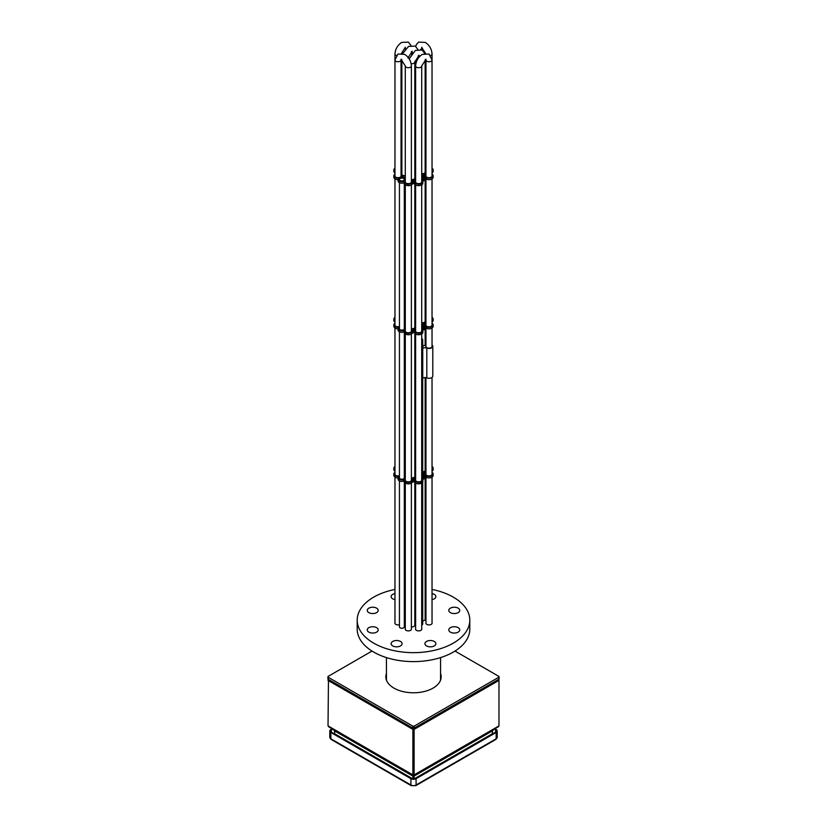 <?xml version="1.0" encoding="UTF-8"?>
<svg xmlns="http://www.w3.org/2000/svg" width="827" height="827" viewBox="0 0 827 827"><rect width="100%" height="100%" fill="white"/><g stroke="black" fill="none" stroke-linecap="round" stroke-linejoin="round"><path stroke-width="1.24" d="M458.148 627.662A5.479 3.163 0 0 0 452.173 626.969A5.479 3.163 0 0 0 448.792 629.895A5.479 3.163 0 0 0 450.395 632.128A5.479 3.163 0 0 0 456.37 632.82A5.479 3.163 0 0 0 459.75 629.895A5.479 3.163 0 0 0 458.148 627.662M458.148 608.155A5.479 3.163 0 0 0 452.173 607.473A5.479 3.163 0 0 0 448.792 610.398A5.479 3.163 0 0 0 450.395 612.631A5.479 3.163 0 0 0 456.37 613.314A5.479 3.163 0 0 0 459.75 610.398A5.479 3.163 0 0 0 458.148 608.155M432.035 599.616A5.479 3.163 0 0 0 435.87 596.608A5.479 3.163 0 0 0 434.268 594.365A5.479 3.163 0 0 0 432.035 593.59M394.965 593.59A5.479 3.163 0 0 0 391.13 596.608A5.479 3.163 0 0 0 392.732 598.841A5.479 3.163 0 0 0 394.965 599.616M376.605 608.155A5.479 3.163 0 0 0 370.63 607.473A5.479 3.163 0 0 0 367.25 610.398A5.479 3.163 0 0 0 368.852 612.631A5.479 3.163 0 0 0 374.827 613.314A5.479 3.163 0 0 0 378.208 610.398A5.479 3.163 0 0 0 376.605 608.155M376.605 627.662A5.479 3.163 0 0 0 370.63 626.969A5.479 3.163 0 0 0 367.25 629.895A5.479 3.163 0 0 0 368.852 632.128A5.479 3.163 0 0 0 374.827 632.82A5.479 3.163 0 0 0 378.208 629.895A5.479 3.163 0 0 0 376.605 627.662M400.485 641.452A5.479 3.163 0 0 0 394.51 640.76A5.479 3.163 0 0 0 391.13 643.685A5.479 3.163 0 0 0 392.732 645.918A5.479 3.163 0 0 0 398.707 646.611A5.479 3.163 0 0 0 402.087 643.685A5.479 3.163 0 0 0 400.485 641.452M425.957 616.808A3.101 1.788 0 0 0 425.895 617.159A3.101 1.788 0 0 0 425.957 617.521M394.965 616.808A3.101 1.788 0 0 0 394.903 617.159A3.101 1.788 0 0 0 394.965 617.521M405.292 628.737A3.101 1.788 0 0 0 405.23 629.089A3.101 1.788 0 0 0 406.14 630.36A3.101 1.788 0 0 0 409.52 630.743A3.101 1.788 0 0 0 411.443 629.089A3.101 1.788 0 0 0 411.381 628.737M394.965 622.772A3.101 1.788 0 0 0 394.903 623.124A3.101 1.788 0 0 0 395.813 624.395A3.101 1.788 0 0 0 399.441 624.716M434.268 641.452A5.479 3.163 0 0 0 428.293 640.76A5.479 3.163 0 0 0 424.913 643.685A5.479 3.163 0 0 0 426.515 645.918A5.479 3.163 0 0 0 432.49 646.611A5.479 3.163 0 0 0 435.87 643.685A5.479 3.163 0 0 0 434.268 641.452M425.957 622.772A3.101 1.788 0 0 0 425.895 623.124A3.101 1.788 0 0 0 426.804 624.395A3.101 1.788 0 0 0 430.185 624.788A3.101 1.788 0 0 0 432.097 623.124A3.101 1.788 0 0 0 432.035 622.772M415.619 628.737A3.101 1.788 0 0 0 415.557 629.089A3.101 1.788 0 0 0 416.467 630.36A3.101 1.788 0 0 0 419.858 630.743A3.101 1.788 0 0 0 421.77 629.089A3.101 1.788 0 0 0 421.708 628.737M394.965 589.444A56.308 32.511 0 0 0 357.192 620.147A56.308 32.511 0 0 0 373.68 643.137A56.308 32.511 0 0 0 435.043 650.177A56.308 32.511 0 0 0 469.808 620.147A56.308 32.511 0 0 0 453.32 597.156A56.308 32.511 0 0 0 432.035 589.444M357.192 620.147L357.192 629.089A56.308 32.511 0 0 0 373.68 652.079A56.308 32.511 0 0 0 435.043 659.129A56.308 32.511 0 0 0 469.808 629.089L469.808 620.147M414.823 621.573A2.801 1.613 0 0 0 415.619 621.201M411.381 626.897A3.101 1.788 0 0 0 414.885 625.119A3.101 1.788 0 0 0 414.823 624.757M422.7 620.912A3.101 1.788 0 0 0 425.212 619.154A3.101 1.788 0 0 0 425.15 618.803M404.31 622.896A3.101 1.788 0 0 0 405.292 622.917M421.708 625.129A2.801 1.613 0 0 0 422.752 623.868A2.801 1.613 0 0 0 422.7 623.537M432.035 617.521A3.101 1.788 0 0 0 432.097 617.159A3.101 1.788 0 0 0 432.035 616.808M399.441 477.241A2.584 1.489 0 0 0 399.286 477.748A2.584 1.489 0 0 0 400.051 478.802A2.584 1.489 0 0 0 402.873 479.122A2.584 1.489 0 0 0 404.465 477.748A2.584 1.489 0 0 0 404.31 477.241M425.15 467.121A4.166 2.409 180 0 1 425.45 466.79L425.181 466.521A3.804 2.192 180 0 1 425.15 466.521M404.31 476.063A3.804 2.192 180 0 1 404.568 476.197A3.804 2.192 180 0 1 405.292 476.776M421.708 477.851L425.585 475.411A4.166 2.409 180 0 1 425.026 474.76L423.817 474.853A3.866 2.233 180 0 1 421.708 476.755M425.957 467.389A3.256 1.881 0 0 0 425.74 468.051A3.256 1.881 0 0 0 425.957 468.723M394.965 467.389A3.256 1.881 0 0 0 394.748 468.051A3.256 1.881 0 0 0 394.965 468.723M405.292 479.319A3.256 1.881 0 0 0 405.075 479.98A3.256 1.881 0 0 0 406.036 481.314A3.256 1.881 0 0 0 409.582 481.717A3.256 1.881 0 0 0 411.588 479.98A3.256 1.881 0 0 0 411.381 479.319M394.965 473.354A3.256 1.881 0 0 0 394.748 474.016A3.256 1.881 0 0 0 395.699 475.349A3.256 1.881 0 0 0 399.441 475.701M425.957 473.354A3.256 1.881 0 0 0 425.74 474.016A3.256 1.881 0 0 0 426.691 475.349A3.256 1.881 0 0 0 430.247 475.752A3.256 1.881 0 0 0 432.252 474.016A3.256 1.881 0 0 0 432.035 473.354M415.619 479.319A3.256 1.881 0 0 0 415.412 479.98A3.256 1.881 0 0 0 416.363 481.314A3.256 1.881 0 0 0 419.909 481.717A3.256 1.881 0 0 0 421.925 479.98A3.256 1.881 0 0 0 421.708 479.319M404.176 480.136L404.176 481.324A4.166 2.409 0 0 0 404.165 481.469A4.166 2.409 0 0 0 406.016 483.475L406.078 483.495A20.396 11.774 0 0 0 408.042 483.867L408.104 483.878A4.166 2.409 0 0 0 412.446 481.883L414.554 481.883A4.166 2.409 0 0 0 418.896 483.878L418.958 483.867A20.396 11.774 0 0 0 420.922 483.495L420.984 483.475A4.166 2.409 0 0 0 422.835 481.469L422.835 479.98A4.166 2.409 0 0 0 422.07 478.595L426.587 475.99A4.166 2.409 0 0 0 432.459 475.36L432.49 475.318A20.396 11.774 0 0 0 433.152 474.191L433.162 474.15A4.166 2.409 0 0 0 433.162 474.016A4.166 2.409 0 0 0 432.035 472.372M394.965 472.372A4.166 2.409 0 0 0 393.838 474.016A4.166 2.409 0 0 0 393.838 474.15L393.848 474.191A20.396 11.774 0 0 0 394.51 475.318L394.541 475.36A4.166 2.409 0 0 0 398.263 476.424L398.552 476.683A3.804 2.192 0 0 0 398.076 477.748A3.804 2.192 0 0 0 403.721 479.67L404.176 479.825A4.166 2.409 0 0 0 404.165 479.98A4.166 2.409 0 0 0 406.016 481.986L406.078 482.007A20.396 11.774 0 0 0 408.042 482.379L408.104 482.389A4.166 2.409 0 0 0 412.446 480.394L414.554 480.394A4.166 2.409 0 0 0 418.896 482.389L418.958 482.379A20.396 11.774 0 0 0 420.922 482.007L420.984 481.986A4.166 2.409 0 0 0 422.835 479.98M398.076 477.748L398.076 479.236A3.804 2.192 0 0 0 403.721 481.159L404.165 481.273M425.957 470.976A4.166 2.409 180 0 1 425.512 471.431L425.957 471.886M425.15 465.818A2.584 1.489 0 0 0 425.957 465.746M432.035 468.723A3.256 1.881 0 0 0 432.252 468.051A3.256 1.881 0 0 0 432.035 467.389M421.708 476.135A2.957 1.706 0 0 0 422.907 474.76A2.957 1.706 0 0 0 422.7 474.129M415.619 472.899A3.866 2.233 180 0 1 414.823 473.137M414.823 474.357A4.166 2.409 180 0 1 415.567 475.008L415.619 475.049M411.381 477.872A3.256 1.881 0 0 0 415.03 476.011A3.256 1.881 0 0 0 414.823 475.339M432.035 469.705A4.166 2.409 0 0 0 433.162 468.051A4.166 2.409 0 0 0 433.162 467.927L433.152 467.886A20.396 11.774 0 0 0 432.49 466.748L432.459 466.717A4.166 2.409 0 0 0 432.035 466.407M394.965 466.407A4.166 2.409 0 0 0 394.541 466.717L394.51 466.748A20.396 11.774 0 0 0 393.848 467.886L393.838 467.927A4.166 2.409 0 0 0 393.838 468.051A4.166 2.409 0 0 0 394.965 469.705M422.7 471.897A3.256 1.881 0 0 0 425.367 470.046A3.256 1.881 0 0 0 425.15 469.374M404.31 473.881A3.256 1.881 0 0 0 405.292 473.892M414.823 472.558A2.957 1.706 0 0 0 415.619 472.217M415.619 476.941A4.166 2.409 180 0 1 415.185 477.396L415.619 477.851M405.292 474.429A4.166 2.409 180 0 1 404.31 474.419M414.182 477.975A4.166 2.409 180 0 1 412.073 478.409L411.836 478.678A4.166 2.409 180 0 1 412.446 479.577L414.554 479.577A4.166 2.409 180 0 1 415.257 478.595L414.182 477.975L414.182 479.464A4.166 2.409 180 0 1 413.386 479.722M422.7 473.189A3.866 2.233 180 0 1 423.62 474.047L424.83 473.954A4.166 2.409 180 0 1 425.585 472.63L424.509 472.01A4.166 2.409 180 0 1 422.7 472.424M414.575 477.996L414.182 479.464M432.035 471.194A4.166 2.409 0 0 0 433.162 469.55A4.166 2.409 0 0 0 433.162 469.416L433.162 468.185M422.742 479.495L426.587 477.479A4.166 2.409 0 0 0 432.459 476.848L432.49 476.817A20.396 11.774 0 0 0 433.152 475.68L433.162 475.639A4.166 2.409 0 0 0 433.162 475.515A4.166 2.409 0 0 0 433.162 475.38M393.838 475.38A4.166 2.409 0 0 0 393.838 475.515A4.166 2.409 0 0 0 393.838 475.639L393.848 475.68A20.396 11.774 0 0 0 394.51 476.817L394.541 476.848A4.166 2.409 0 0 0 398.076 477.913M393.838 468.185L393.838 469.416A4.166 2.409 0 0 0 393.838 469.55A4.166 2.409 0 0 0 394.965 471.194M415.619 474.398A3.866 2.233 180 0 1 415.102 474.553M424.696 474.636L424.696 476.125L423.817 476.352A3.866 2.233 180 0 1 423.755 476.672M405.292 475.918A4.166 2.409 180 0 1 404.31 475.907M424.902 472.031L424.509 473.499A4.166 2.409 180 0 1 423.455 473.809M399.441 328.133A2.584 1.489 0 0 0 399.286 328.639A2.584 1.489 0 0 0 400.051 329.694A2.584 1.489 0 0 0 402.873 330.014A2.584 1.489 0 0 0 404.465 328.639A2.584 1.489 0 0 0 404.31 328.133M421.708 323.667A3.866 2.233 180 0 1 422.69 324.081A3.866 2.233 180 0 1 423.62 324.939L424.83 324.835A4.166 2.409 180 0 1 425.585 323.522L424.509 322.902A4.166 2.409 180 0 1 421.749 323.336L421.708 323.336M425.15 318.013A4.166 2.409 180 0 1 425.45 317.682L425.181 317.413A3.804 2.192 180 0 1 425.15 317.413M404.31 326.954A3.804 2.192 180 0 1 404.568 327.089A3.804 2.192 180 0 1 405.292 327.668M421.708 328.743L425.585 326.303A4.166 2.409 180 0 1 425.026 325.652L423.817 325.745A3.866 2.233 180 0 1 421.708 327.647M425.957 318.281A3.256 1.881 0 0 0 425.74 318.943A3.256 1.881 0 0 0 425.957 319.615M422.607 326.396A2.957 1.706 0 0 0 422.049 325.941A2.957 1.706 0 0 0 421.708 325.776M421.708 327.027A2.957 1.706 0 0 0 422.907 325.652A2.957 1.706 0 0 0 422.049 324.453A2.957 1.706 0 0 0 421.708 324.287M394.965 318.281A3.256 1.881 0 0 0 394.748 318.943A3.256 1.881 0 0 0 394.965 319.615M405.292 330.2A3.256 1.881 0 0 0 405.075 330.872A3.256 1.881 0 0 0 406.036 332.206A3.256 1.881 0 0 0 409.582 332.609A3.256 1.881 0 0 0 411.588 330.872A3.256 1.881 0 0 0 411.381 330.2M394.965 324.246A3.256 1.881 0 0 0 394.748 324.908A3.256 1.881 0 0 0 395.699 326.241A3.256 1.881 0 0 0 399.441 326.593M425.957 324.246A3.256 1.881 0 0 0 425.74 324.908A3.256 1.881 0 0 0 426.691 326.241A3.256 1.881 0 0 0 430.247 326.644A3.256 1.881 0 0 0 432.252 324.908A3.256 1.881 0 0 0 432.035 324.246M415.619 330.2A3.256 1.881 0 0 0 415.412 330.872A3.256 1.881 0 0 0 416.363 332.206A3.256 1.881 0 0 0 419.909 332.609A3.256 1.881 0 0 0 421.925 330.872A3.256 1.881 0 0 0 421.708 330.2M404.176 331.027L404.176 332.216A4.166 2.409 0 0 0 404.165 332.361A4.166 2.409 0 0 0 406.016 334.366L406.078 334.387A20.396 11.774 0 0 0 408.042 334.759L408.104 334.77A4.166 2.409 0 0 0 412.446 332.774L414.554 332.774A4.166 2.409 0 0 0 418.896 334.77L418.958 334.759A20.396 11.774 0 0 0 420.922 334.387L420.984 334.366A4.166 2.409 0 0 0 422.835 332.361L422.835 330.872A4.166 2.409 0 0 0 422.07 329.487L426.587 326.882A4.166 2.409 0 0 0 432.459 326.252L432.49 326.21A20.396 11.774 0 0 0 433.152 325.083L433.162 325.042A4.166 2.409 0 0 0 433.162 324.908A4.166 2.409 0 0 0 432.035 323.264M394.965 323.264A4.166 2.409 0 0 0 393.838 324.908A4.166 2.409 0 0 0 393.838 325.042A20.396 11.774 0 0 0 394.51 326.21L394.541 326.252A4.166 2.409 0 0 0 398.263 327.316L398.552 327.575A3.804 2.192 0 0 0 398.076 328.639A3.804 2.192 0 0 0 403.721 330.562L404.176 330.728A4.166 2.409 0 0 0 404.165 330.872A4.166 2.409 0 0 0 406.016 332.878L406.078 332.899A20.396 11.774 0 0 0 408.042 333.271L408.104 333.281A4.166 2.409 0 0 0 412.446 331.286L414.554 331.286A4.166 2.409 0 0 0 418.896 333.281L418.958 333.271A20.396 11.774 0 0 0 420.922 332.899L420.984 332.878A4.166 2.409 0 0 0 422.835 330.872M398.076 328.639L398.076 330.128A3.804 2.192 0 0 0 403.721 332.051L404.165 332.165M425.957 321.868A4.166 2.409 180 0 1 425.512 322.323L425.957 322.778M425.15 316.71A2.584 1.489 0 0 0 425.957 316.638M432.035 319.615A3.256 1.881 0 0 0 432.252 318.943A3.256 1.881 0 0 0 432.035 318.281M415.619 323.791A3.866 2.233 180 0 1 414.823 324.029M414.823 325.249A4.166 2.409 180 0 1 415.567 325.9L415.619 325.941M411.381 328.764A3.256 1.881 0 0 0 415.03 326.903A3.256 1.881 0 0 0 414.823 326.231M432.035 320.587A4.166 2.409 0 0 0 433.162 318.943A4.166 2.409 0 0 0 433.162 318.819L433.152 318.777A20.396 11.774 0 0 0 432.49 317.64L432.459 317.609A4.166 2.409 0 0 0 432.035 317.299M394.965 317.299A4.166 2.409 0 0 0 394.541 317.609L394.51 317.64A20.396 11.774 0 0 0 393.848 318.777L393.838 318.819A4.166 2.409 0 0 0 393.838 318.943A4.166 2.409 0 0 0 394.965 320.587M393.848 326.572L393.848 325.083L393.848 326.572A20.396 11.774 0 0 0 394.51 327.709L394.541 327.74A4.166 2.409 0 0 0 398.076 328.805M421.708 322.799A3.256 1.881 0 0 0 425.367 320.938A3.256 1.881 0 0 0 425.15 320.266M404.31 324.773A3.256 1.881 0 0 0 405.292 324.784M414.823 323.45A2.957 1.706 0 0 0 415.619 323.109M415.619 327.833A4.166 2.409 180 0 1 415.185 328.288L415.619 328.743M405.292 325.321A4.166 2.409 180 0 1 404.31 325.311M414.182 328.867A4.166 2.409 180 0 1 412.073 329.301L411.836 329.57A4.166 2.409 180 0 1 412.446 330.469L414.554 330.469A4.166 2.409 180 0 1 415.257 329.487L414.182 328.867L414.182 330.355A4.166 2.409 180 0 1 413.386 330.614M414.575 328.888L414.182 330.355M432.035 322.085A4.166 2.409 0 0 0 433.162 320.442A4.166 2.409 0 0 0 433.162 320.307L433.162 319.077M422.742 330.387L426.587 328.371A4.166 2.409 0 0 0 432.459 327.74L432.49 327.709A20.396 11.774 0 0 0 433.152 326.572L433.162 326.531A4.166 2.409 0 0 0 433.162 326.396A4.166 2.409 0 0 0 433.162 326.272M393.838 319.077L393.838 320.307A4.166 2.409 0 0 0 393.838 320.442A4.166 2.409 0 0 0 394.965 322.085M415.619 325.28A3.866 2.233 180 0 1 415.102 325.445M424.696 325.528L424.696 327.016L423.817 327.244A3.866 2.233 180 0 1 423.755 327.564M405.292 326.81A4.166 2.409 180 0 1 404.31 326.799M424.913 324.422L424.509 324.391A4.166 2.409 180 0 1 423.455 324.701M440.553 657.599L440.553 678.791A27.053 15.62 180 0 1 440.377 680.59M386.623 680.59A27.053 15.62 180 0 1 386.447 678.791L386.447 657.599M385.889 677.799A27.663 15.971 180 0 1 386.447 675.463M440.553 673.478A27.663 15.971 180 0 1 441.163 676.806A27.663 15.971 180 0 1 424.086 691.568A27.663 15.971 180 0 1 393.941 688.105A27.663 15.971 180 0 1 385.837 676.806A27.663 15.971 180 0 1 386.447 673.478M454.995 651.066L498.722 676.31A1.22 0.703 180 0 1 499.084 676.806L499.084 678.791A1.22 0.703 180 0 1 498.722 679.287L414.358 727.998A1.22 0.703 180 0 1 412.642 727.998L328.278 679.287A1.22 0.703 180 0 1 327.916 678.791L327.916 676.806A1.22 0.703 180 0 1 328.278 676.31L372.005 651.066M499.084 676.806A1.22 0.703 180 0 1 498.722 677.303L414.358 726.013A1.22 0.703 180 0 1 412.642 726.013L328.278 677.303A1.22 0.703 180 0 1 327.916 676.806M440.553 675.463A27.663 15.971 180 0 1 441.111 677.799M425.957 345.717A3.194 1.84 0 0 0 425.802 346.286A3.194 1.84 0 0 0 425.833 346.544A3.194 1.84 0 0 0 429.223 348.126A3.194 1.84 0 0 0 432.19 346.286A3.194 1.84 0 0 0 432.159 346.017A3.194 1.84 0 0 0 432.035 345.717M421.708 348.467A3.039 1.757 0 0 0 423 347.03A3.039 1.757 0 0 0 422.969 346.782A3.039 1.757 0 0 0 422.7 346.265M421.708 348.88A3.649 2.109 0 0 0 422.742 348.384A3.039 1.757 180 0 1 426.815 348.084A3.804 2.192 0 0 0 430.753 348.229A3.804 2.192 0 0 0 432.8 346.286A3.804 2.192 0 0 0 432.035 344.962M421.708 378.704A3.649 2.109 0 0 0 422.742 378.208A3.039 1.757 180 0 1 426.815 377.908A3.804 2.192 0 0 0 430.753 378.053A3.804 2.192 0 0 0 432.8 376.099L432.8 346.286M425.957 344.962A3.039 1.757 180 0 1 422.7 345.469M334.708 732.991L334.428 730.541L328.03 725.899L328.464 679.401M328.154 679.215L328.019 680.394L412.89 729.383L412.88 778.838M492.654 733.869L492.292 732.991M498.536 679.401L498.981 680.394L498.846 679.215M334.428 730.541L412.88 775.829L414.12 775.829L414.11 729.383L413.5 727.295L412.89 729.383L414.11 729.383L498.981 680.394L498.97 725.899L492.572 730.541L492.354 733.931L414.834 778.683M498.433 726.716L414.11 775.406L412.89 775.406L328.567 726.716M334.604 734.014L412.166 778.683M414.12 778.838L414.12 775.829L492.572 730.541M331.896 728.887L330.852 729.497A3.649 2.109 -0 0 0 329.787 730.985A3.649 2.109 -0 0 0 330.852 732.474L330.852 738.79A1.396 0.806 120 0 0 331.141 739.431L411.205 785.65L415.795 785.65A1.396 0.806 60 0 0 416.084 785.009A3.649 2.109 180 0 1 410.916 785.009L330.852 738.79A3.649 2.109 -0 0 1 329.787 737.291L331.141 739.431M332.402 729.218L331.389 729.807A2.894 1.664 -0 0 0 330.552 730.985A2.894 1.664 -0 0 0 331.389 732.164L411.453 778.383A2.894 1.664 180 0 0 415.547 778.383L495.611 732.164A2.894 1.664 -0 0 0 496.448 730.985A2.894 1.664 -0 0 0 495.611 729.807L494.598 729.218M496.148 732.474L496.148 738.79A3.649 2.109 -0 0 0 497.213 737.291L497.213 730.985A3.649 2.109 -0 0 1 496.148 732.474L416.084 778.693A3.649 2.109 180 0 1 410.916 778.693L330.852 732.474M497.213 730.985A3.649 2.109 -0 0 0 496.148 729.497L495.104 728.887M403.71 178.477A2.584 1.489 0 0 0 400.888 178.146A2.584 1.489 0 0 0 399.286 179.531A2.584 1.489 0 0 0 400.051 180.586A2.584 1.489 0 0 0 402.873 180.906A2.584 1.489 0 0 0 404.465 179.531A2.584 1.489 0 0 0 403.71 178.477M425.957 164.697A2.584 1.489 0 0 0 425.15 164.614M421.708 174.559A3.866 2.233 180 0 1 422.69 174.973A3.866 2.233 180 0 1 423.62 175.831L424.83 175.727A4.166 2.409 180 0 1 425.585 174.414L424.509 173.794A4.166 2.409 180 0 1 421.749 174.228L421.708 174.228M425.15 168.904A4.166 2.409 180 0 1 425.45 168.574L425.181 168.305A3.804 2.192 180 0 1 425.15 168.305M405.292 176.213A4.166 2.409 180 0 1 402.635 175.841L402.16 175.975A4.166 2.409 180 0 1 401.55 177.061L401.819 177.329A3.804 2.192 180 0 1 404.568 177.981A3.804 2.192 180 0 1 405.292 178.56M421.708 179.635L425.585 177.185A4.166 2.409 180 0 1 425.026 176.544L423.817 176.637A3.866 2.233 180 0 1 421.708 178.539M425.957 169.173A3.256 1.881 0 0 0 425.74 169.835A3.256 1.881 0 0 0 425.957 170.507M422.607 177.288A2.957 1.706 0 0 0 422.049 176.833A2.957 1.706 0 0 0 421.708 176.668M421.708 177.919A2.957 1.706 0 0 0 422.907 176.544A2.957 1.706 0 0 0 422.049 175.345A2.957 1.706 0 0 0 421.708 175.179M394.965 169.173A3.256 1.881 0 0 0 394.748 169.835A3.256 1.881 0 0 0 394.965 170.507M405.292 181.092A3.256 1.881 0 0 0 405.075 181.764A3.256 1.881 0 0 0 406.036 183.098A3.256 1.881 0 0 0 409.582 183.501A3.256 1.881 0 0 0 411.588 181.764A3.256 1.881 0 0 0 411.381 181.092M394.965 175.128A3.256 1.881 0 0 0 394.748 175.8A3.256 1.881 0 0 0 395.699 177.133A3.256 1.881 0 0 0 399.255 177.536A3.256 1.881 0 0 0 401.26 175.8A3.256 1.881 0 0 0 401.043 175.128M401.85 173.143A3.256 1.881 0 0 0 401.633 173.815A3.256 1.881 0 0 0 402.584 175.138A3.256 1.881 0 0 0 405.292 175.675M425.957 175.128A3.256 1.881 0 0 0 425.74 175.8A3.256 1.881 0 0 0 426.691 177.133A3.256 1.881 0 0 0 430.247 177.536A3.256 1.881 0 0 0 432.252 175.8A3.256 1.881 0 0 0 432.035 175.128M415.619 181.092A3.256 1.881 0 0 0 415.412 181.764A3.256 1.881 0 0 0 416.363 183.098A3.256 1.881 0 0 0 419.909 183.501A3.256 1.881 0 0 0 421.925 181.764A3.256 1.881 0 0 0 421.708 181.092M404.176 181.919L404.176 183.108A4.166 2.409 0 0 0 404.165 183.253A4.166 2.409 0 0 0 406.016 185.258L406.078 185.279A20.396 11.774 0 0 0 408.042 185.651L408.104 185.661A4.166 2.409 0 0 0 412.446 183.666L414.554 183.666A4.166 2.409 0 0 0 418.896 185.661L418.958 185.651A20.396 11.774 0 0 0 420.922 185.279L420.984 185.258A4.166 2.409 0 0 0 422.835 183.253L422.835 181.764A4.166 2.409 0 0 0 422.07 180.379L426.587 177.764A4.166 2.409 0 0 0 432.459 177.143L432.49 177.102A20.396 11.774 0 0 0 433.152 175.965L433.162 175.934A4.166 2.409 0 0 0 433.162 175.8A4.166 2.409 0 0 0 432.035 174.156M394.965 174.156A4.166 2.409 0 0 0 393.838 175.8A4.166 2.409 0 0 0 393.838 175.934A20.396 11.774 0 0 0 394.51 177.102L394.541 177.143A4.166 2.409 0 0 0 398.263 178.208L398.552 178.467A3.804 2.192 0 0 0 398.076 179.531A3.804 2.192 0 0 0 403.721 181.454L404.176 181.609A4.166 2.409 0 0 0 404.165 181.764A4.166 2.409 0 0 0 406.016 183.77L406.078 183.78A20.396 11.774 0 0 0 408.042 184.163L408.104 184.173A4.166 2.409 0 0 0 412.446 182.178L414.554 182.178A4.166 2.409 0 0 0 418.896 184.173L418.958 184.163A20.396 11.774 0 0 0 420.922 183.78L420.984 183.77A4.166 2.409 0 0 0 422.835 181.764M398.076 179.531L398.076 181.02A3.804 2.192 0 0 0 403.721 182.943L404.165 183.056M425.957 163.963A3.804 2.192 0 0 0 425.15 163.911M425.957 172.76A4.166 2.409 180 0 1 425.512 173.215L425.957 173.67M401.043 172.884A4.166 2.409 180 0 1 401.488 172.429L401.043 171.964M425.15 167.602A2.584 1.489 0 0 0 425.957 167.519M432.035 170.507A3.256 1.881 0 0 0 432.252 169.835A3.256 1.881 0 0 0 432.035 169.173M415.619 174.683A3.866 2.233 180 0 1 414.823 174.921M414.823 176.141A4.166 2.409 180 0 1 415.567 176.792L415.619 176.833M411.381 179.655A3.256 1.881 0 0 0 415.03 177.795A3.256 1.881 0 0 0 414.823 177.123M432.035 171.478A4.166 2.409 0 0 0 433.162 169.835A4.166 2.409 0 0 0 433.162 169.711L433.152 169.669A20.396 11.774 0 0 0 432.49 168.532L432.459 168.501A4.166 2.409 0 0 0 432.035 168.191M401.85 167.25L401.043 167.705M394.965 168.191A4.166 2.409 0 0 0 394.541 168.501L394.51 168.532A20.396 11.774 0 0 0 393.848 169.669L393.838 169.711A4.166 2.409 0 0 0 393.838 169.835A4.166 2.409 0 0 0 394.965 171.478M393.838 177.164A4.166 2.409 0 0 0 393.838 177.288A4.166 2.409 0 0 0 393.838 177.423L393.848 175.965L393.838 177.423A20.396 11.774 0 0 0 394.51 178.601L394.541 178.632A4.166 2.409 0 0 0 398.076 179.697M421.708 173.691A3.256 1.881 0 0 0 425.367 171.83A3.256 1.881 0 0 0 425.15 171.158M401.043 170.507A3.256 1.881 0 0 0 401.26 169.835A3.256 1.881 0 0 0 401.043 169.173M414.823 174.342A2.957 1.706 0 0 0 415.619 174.001M415.619 178.725A4.166 2.409 180 0 1 415.185 179.18L415.619 179.635M414.182 179.759A4.166 2.409 180 0 1 412.073 180.193L411.836 180.462A4.166 2.409 180 0 1 412.446 181.361L414.554 181.361A4.166 2.409 180 0 1 415.257 180.379L414.182 179.759L414.182 181.247A4.166 2.409 180 0 1 413.386 181.506M401.85 170.775A4.166 2.409 180 0 1 401.415 171.22L401.85 171.685M401.85 167.995L401.415 168.45A4.166 2.409 180 0 1 401.85 168.904M414.575 179.779L414.182 181.247M432.035 172.977A4.166 2.409 0 0 0 433.162 171.323A4.166 2.409 0 0 0 433.162 171.199L433.162 169.969M422.742 181.268L426.587 179.263A4.166 2.409 0 0 0 432.459 178.632L432.49 178.601A20.396 11.774 0 0 0 433.152 177.464L433.162 177.423A4.166 2.409 0 0 0 433.162 177.288A4.166 2.409 0 0 0 433.162 177.164M393.838 169.969L393.838 171.199A4.166 2.409 0 0 0 393.838 171.323A4.166 2.409 0 0 0 394.965 172.977M415.619 176.172A3.866 2.233 180 0 1 415.102 176.337M424.696 176.42L424.696 177.908L423.817 178.136A3.866 2.233 180 0 1 423.755 178.456M405.292 177.702A4.166 2.409 180 0 1 403.772 177.619M402.863 177.402A4.166 2.409 180 0 1 402.635 177.329L402.263 177.34M424.902 173.815L424.509 175.283A4.166 2.409 180 0 1 423.455 175.593M400.154 180.524A2.44 1.406 0 0 0 402.811 180.824A2.44 1.406 0 0 0 404.31 179.531A2.44 1.406 0 0 0 403.597 178.539A2.44 1.406 0 0 0 400.95 178.229A2.44 1.406 0 0 0 399.441 179.531A2.44 1.406 0 0 0 400.154 180.524M399.441 480.921L399.441 626.856A2.44 1.406 0 0 0 400.154 627.848A2.44 1.406 0 0 0 402.811 628.158A2.44 1.406 0 0 0 404.31 626.856L404.31 482.11M425.15 167.519A2.44 1.406 0 0 0 425.957 167.426M425.15 614.843A2.44 1.406 0 0 0 425.957 614.761M425.957 164.79A2.44 1.406 0 0 0 425.15 164.707M432.035 176.471L432.035 59.989L429.006 54.013L422.308 54.375C418.183 57.146 415.96 61.002 415.619 65.953A3.039 1.757 0 0 0 416.508 67.204A3.039 1.757 0 0 0 419.827 67.587A3.039 1.757 0 0 0 421.708 65.953L421.708 182.436M430.671 55.492A3.039 1.757 180 0 0 431.146 55.275A3.039 1.757 180 0 0 432.035 54.034L432.035 59.989A3.039 1.757 180 0 1 430.164 61.622A3.039 1.757 180 0 1 426.846 61.239A3.039 1.757 180 0 1 425.957 59.989L425.812 59.162M401.043 59.286L405.292 65.953A3.039 1.757 0 0 0 407.173 67.587A3.039 1.757 0 0 0 410.492 67.204A3.039 1.757 0 0 0 411.381 65.953L411.381 182.436M401.043 176.471L401.043 59.989A3.039 1.757 180 0 1 400.154 61.239A3.039 1.757 180 0 1 396.836 61.622A3.039 1.757 180 0 1 394.965 59.989L397.994 54.013L404.692 54.375C408.817 57.146 411.04 61.002 411.381 65.953M411.143 63.7A3.039 1.757 0 0 0 414.823 61.984L414.823 178.456M419.382 56.794A3.039 1.757 180 0 1 419.062 56.019L418.927 55.182M412.497 52.825A3.039 1.757 180 0 1 412.177 52.039L412.042 51.212M410.988 45.454L408.342 42.084L401.643 42.446C397.529 45.216 395.296 49.072 394.965 54.034A3.039 1.757 0 0 0 395.854 55.275A3.039 1.757 0 0 0 396.329 55.492M405.612 48.845A3.039 1.757 180 0 1 405.292 48.069L405.147 47.232M420.571 49.434A3.039 1.757 0 0 0 420.819 49.31A3.039 1.757 0 0 0 421.708 48.069L421.708 49.827M425.026 474.76L425.026 475.938M414.554 480.394L414.554 481.883M393.838 474.15L393.838 475.639M393.848 474.191L393.848 475.68M394.51 475.318L394.51 476.817M394.541 475.36L394.541 476.848M398.263 476.424L398.263 477.055M403.721 479.67L403.721 481.159M406.016 481.986L406.016 483.475M406.078 482.007L406.078 483.495M408.042 482.379L408.042 483.867M408.104 482.389L408.104 483.878M412.446 480.394L412.446 481.883M412.745 480.249L412.745 481.738M414.255 480.249L414.255 481.738M418.896 482.389L418.896 483.878M418.958 482.379L418.958 483.867M420.922 482.007L420.922 483.495M420.984 481.986L420.984 483.475M426.205 476.001L426.205 477.499M426.587 475.99L426.587 477.479M432.459 475.36L432.459 476.848M432.49 475.318L432.49 476.817M433.152 474.191L433.152 475.68M433.162 474.15L433.162 475.639M423.817 474.853L423.817 476.352M424.075 474.688L424.075 476.187M425.181 466.521L425.181 467.079M424.509 472.01L424.509 473.499M425.026 325.652L425.026 326.83M414.554 331.286L414.554 332.774M394.51 326.21L394.51 327.709M394.541 326.252L394.541 327.74M398.263 327.316L398.263 327.947M403.721 330.562L403.721 332.051M406.016 332.878L406.016 334.366M406.078 332.899L406.078 334.387M408.042 333.271L408.042 334.759M408.104 333.281L408.104 334.77M412.446 331.286L412.446 332.774M412.745 331.141L412.745 332.63M414.255 331.141L414.255 332.63M418.896 333.281L418.896 334.77M418.958 333.271L418.958 334.759M420.922 332.899L420.922 334.387M420.984 332.878L420.984 334.366M426.205 326.892L426.205 328.391M426.587 326.882L426.587 328.371M432.459 326.252L432.459 327.74M432.49 326.21L432.49 327.709M423.817 325.745L423.817 327.244M424.075 325.58L424.075 327.068M425.181 317.413L425.181 317.971M424.902 322.923L424.902 324.411M424.509 322.902L424.509 324.391M498.722 677.303L498.722 679.287M328.278 677.303L328.278 679.287M412.642 726.013L412.642 727.998M414.358 726.013L414.358 727.998M421.894 338.698A2.739 1.582 180 0 1 422.7 339.825A2.739 1.582 180 0 1 421.708 341.034M421.708 340.548A2.44 1.406 0 0 0 421.708 338.594M415.433 61.611A2.739 1.582 180 0 1 416.188 62.428M415.909 63.483A2.739 1.582 180 0 1 414.823 64.113M414.823 63.658A2.44 1.406 0 0 0 415.226 61.487A2.44 1.406 0 0 0 414.875 61.322M422.742 348.384L422.742 378.208M426.815 348.084L426.815 377.908M412.88 774.889L328.03 725.899M412.88 776.088L334.697 730.954M412.694 778.807L334.697 733.776M498.97 725.899L414.12 774.889M492.303 730.954L414.12 776.088M492.303 733.776L414.306 778.807M492.354 733.239L492.354 733.921M414.12 776.15L412.88 776.15M414.089 778.838L412.911 778.838M414.11 774.765L412.89 774.765M497.213 737.291L495.859 739.431A1.396 0.806 60 0 0 496.148 738.79L416.084 785.009L416.084 778.693M331.389 729.807L331.389 732.164M410.916 778.693L410.916 785.009A1.396 0.806 120 0 0 411.205 785.65M495.611 729.807L495.611 732.164M425.026 176.544L425.026 177.722M414.554 182.178L414.554 183.666M394.51 177.102L394.51 178.601M394.541 177.143L394.541 178.632M398.263 178.208L398.263 178.839M403.721 181.454L403.721 182.943M406.016 183.77L406.016 185.258M406.078 183.78L406.078 185.279M408.042 184.163L408.042 185.651M408.104 184.173L408.104 185.661M412.446 182.178L412.446 183.666M412.745 182.033L412.745 183.522M414.255 182.033L414.255 183.522M418.896 184.173L418.896 185.661M418.958 184.163L418.958 185.651M420.922 183.78L420.922 185.279M420.984 183.77L420.984 185.258M426.205 177.784L426.205 179.283M426.587 177.764L426.587 179.263M432.459 177.143L432.459 178.632M432.49 177.102L432.49 178.601M423.817 176.637L423.817 178.136M424.075 176.471L424.075 177.96M402.635 175.841L402.635 177.329M402.16 175.975L402.16 177.34M425.181 168.305L425.181 168.863M424.509 173.794L424.509 175.283M425.957 59.286L421.708 65.953M421.708 184.907L421.708 331.544M421.708 334.015L421.708 480.652M421.708 483.123L421.708 629.44M432.035 623.486L432.035 477.158M432.035 474.688L432.035 377.422M432.035 346.844L432.035 328.05M432.035 325.58L432.035 178.942M415.619 65.953L415.619 182.436M415.619 184.907L415.619 331.544M415.619 334.015L415.619 480.652M415.619 483.123L415.619 629.44M425.957 623.486L425.957 477.644M425.957 474.688L425.957 377.66M425.957 346.844L425.957 328.536M425.957 325.58L425.957 179.418M425.957 176.471L425.957 59.989M401.043 59.989L401.188 59.162M411.381 184.907L411.381 331.544M411.381 334.015L411.381 480.652M411.381 483.123L411.381 629.44M405.292 65.953L405.292 182.436M405.292 184.907L405.292 331.544M405.292 334.015L405.292 480.652M405.292 483.123L405.292 629.44M394.965 623.486L394.965 477.158M394.965 474.688L394.965 328.05M394.965 325.58L394.965 178.942M394.965 176.471L394.965 54.034M419.072 55.306L414.823 61.984M424.758 53.414L422.121 50.033L415.423 50.395L409.179 58.872M414.823 184.194L414.823 327.564M414.823 333.302L414.823 476.672M414.823 482.41L414.823 625.47M425.15 619.506L425.15 478.099M425.15 470.708L425.15 377.588M425.15 345.335L425.15 328.991M425.15 321.6L425.15 179.883M425.15 172.492L425.15 59.771M419.062 57.166L419.062 56.019M412.187 51.336L407.938 58.004M417.873 49.434L415.226 46.064L408.538 46.426L402.739 53.538M418.266 58.21L418.266 55.791M401.85 59.771L401.85 174.487M412.177 53.186L412.177 52.039M405.302 47.356L401.043 54.034M411.381 54.231L411.381 51.822M405.292 49.206L405.292 48.069M425.957 54.034L421.698 47.356M432.035 54.034C431.704 49.072 429.471 45.216 425.357 42.446L418.658 42.084L416.374 44.575L415.774 46.415M421.853 47.232L421.708 48.069M393.838 468.051L393.838 469.55M393.838 474.016L393.838 475.515M404.165 479.98L404.165 481.469M433.162 474.016L433.162 475.515M433.162 468.051L433.162 469.55M393.838 318.943L393.838 320.442M393.838 324.908L393.838 326.396M404.165 330.872L404.165 332.361M433.162 324.908L433.162 326.396M433.162 318.943L433.162 320.442M422.7 347.795L422.7 339.825L421.708 338.501M422.7 378.249L422.7 475.401M422.7 482.089L422.7 624.209M416.239 62.728L414.885 61.25M495.859 739.431L415.795 785.65M329.787 737.291L329.787 730.985M393.838 169.835L393.838 171.323M393.838 175.8L393.838 177.288M404.165 181.764L404.165 183.253M433.162 175.8L433.162 177.288M433.162 169.835L433.162 171.323M404.31 183.894L404.31 329.146M404.31 333.002L404.31 478.254M399.441 182.705L399.441 329.146M399.441 331.813L399.441 478.254"/></g></svg>
